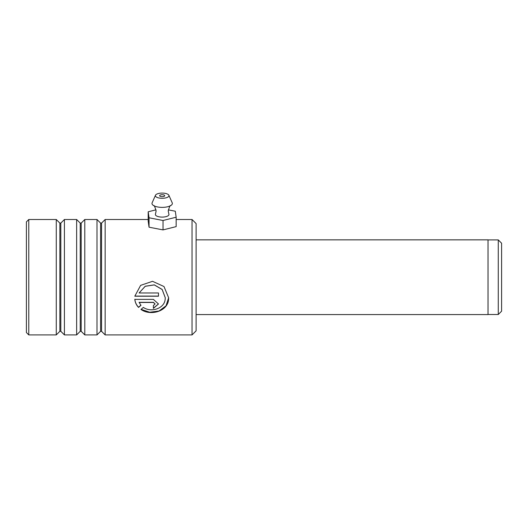 <?xml version="1.0" encoding="UTF-8"?>
<svg xmlns="http://www.w3.org/2000/svg" width="528" height="528" viewBox="0 0 528 528"><rect width="100%" height="100%" fill="white"/><g stroke="black" fill="none" stroke-linecap="round" stroke-linejoin="round"><path stroke-width="0.79" d="M498.274 239.91L501.6 243.236L501.6 311.183L498.274 314.51L498.274 239.91L488.024 239.91M196.112 239.844L488.024 239.844L488.024 314.576L196.112 314.576M196.112 223.582L196.112 330.838L192.04 334.91L192.04 219.503L196.112 223.582M28.776 334.91L26.4 332.534L26.4 221.879L28.776 219.503L28.776 334.91L56.272 334.91L56.272 219.503L59.862 223.1L59.862 331.32L60.826 331.32L64.416 334.91L76.633 334.91L76.633 219.503L80.23 223.1L80.23 331.32L81.187 331.32L84.784 334.91L97 334.91L97 219.503L100.597 223.1L100.597 331.32L101.554 331.32L105.145 334.91L192.04 334.91M101.554 331.32L101.554 223.1L105.145 219.503L105.145 334.91M81.187 331.32L81.187 223.1L84.784 219.503L84.784 334.91M60.826 331.32L60.826 223.1L64.416 219.503L64.416 334.91M139.102 292.974L145.22 286.295L154.282 284.915L162.162 289.529L165.271 297.792L165.172 299.31C164.426 308.583 151.087 312.84 143.365 307.408L140.95 309.441C150.645 316.345 167.963 311.23 168.584 299.31L168.663 297.805L163.984 286.526L152.539 281.312L140.626 285.371L134.805 296.208L158.479 296.208L158.479 292.974L139.102 292.974L145.22 286.242L154.282 284.869L162.162 289.456L165.271 297.733M139.102 302.471L153.391 302.471L155.087 303.989L153.391 305.481L153.391 308.385L158.479 303.989L153.391 299.383L134.805 299.383C135.161 302.498 136.415 305.177 138.547 307.421L140.963 305.342L139.102 302.326L153.391 302.326L155.08 303.91M153.391 308.207L158.479 303.91M134.805 299.251C135.161 302.346 136.415 305.012 138.547 307.243L138.547 307.421M138.547 307.243L140.963 305.171M141.082 309.329L149.721 312.246L158.987 311.025L166.023 305.831L168.663 297.739M134.818 296.096L158.479 296.096M170.63 205.643C170.168 205.082 169.376 206.877 168.241 211.022L168.868 214.071A6.791 2.6 180 0 1 162.116 217.1A6.791 2.6 180 0 1 155.476 214.071L156.103 211.022C154.968 206.877 154.169 205.082 153.714 205.643A10.184 3.901 180 0 1 152.13 202.818L155.476 195.254A6.791 2.6 180 0 1 162.228 193.09A6.791 2.6 180 0 1 168.868 195.254A6.791 2.6 180 0 1 162.116 198.29A6.791 2.6 180 0 1 155.476 195.254M162.195 194.713A2.548 0.977 0 0 0 159.628 195.69A2.548 0.977 0 0 0 162.149 196.667A2.548 0.977 0 0 0 164.716 195.69A2.548 0.977 0 0 0 162.195 194.713M168.868 195.254L172.214 202.818A10.184 3.901 180 0 1 170.617 205.649A10.184 3.901 180 0 1 162.083 207.372A10.184 3.901 180 0 1 153.727 205.649M156.011 209.827L148.19 211.787L148.19 221.192L149.041 227.192L163.027 229.904L176.154 226.624L176.154 217.213L175.303 211.22L168.326 209.867M148.19 211.787L149.041 217.78L149.041 227.192M149.041 217.78L163.027 220.499L163.027 229.904M163.027 220.499L176.154 217.213M488.024 314.51L498.274 314.51M101.554 223.1L100.597 223.1M81.187 223.1L80.23 223.1M60.826 223.1L59.862 223.1M28.776 219.503L56.272 219.503M64.416 219.503L76.633 219.503M84.784 219.503L97 219.503M105.145 219.503L148.19 219.503M176.154 219.503L192.04 219.503M59.862 331.32L56.272 334.91M80.23 331.32L76.633 334.91M100.597 331.32L97 334.91"/></g></svg>
